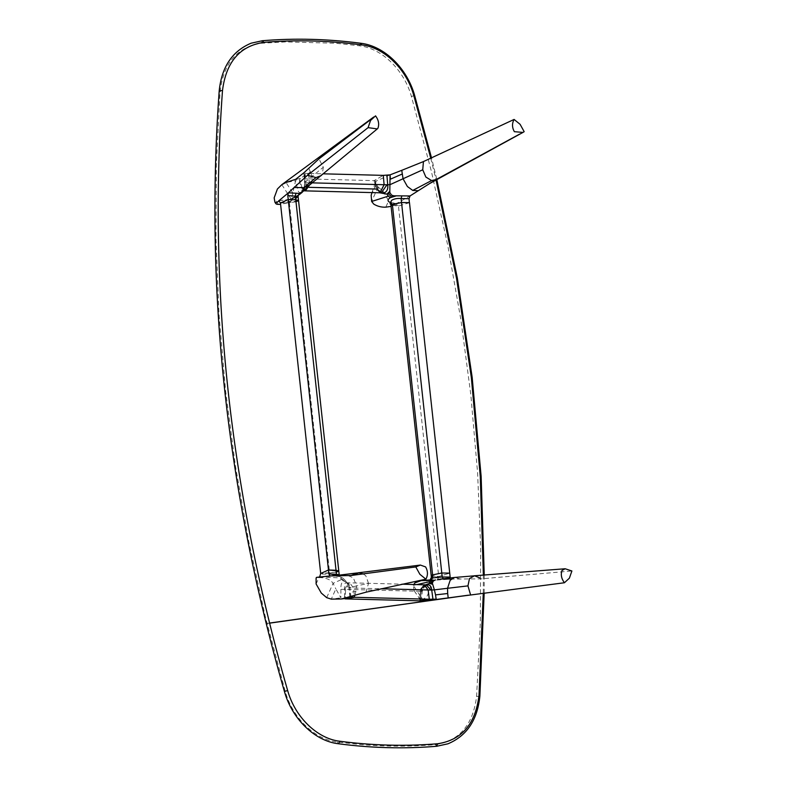 <?xml version="1.0" encoding="UTF-8"?>
<svg xmlns="http://www.w3.org/2000/svg" width="787" height="787" viewBox="0 0 787 787"><rect width="100%" height="100%" fill="white"/><g stroke="black" fill="none" stroke-linecap="round" stroke-linejoin="round"><path stroke-width="0.59" stroke-dasharray="3.94 2.95" d="M308.72 167.926L312.085 176.406L323.329 167.218L318.932 158.876M323.329 167.218L322.247 174.38M375.547 115.856L371.917 118.67M303.664 189.096L301.372 191.861L303.231 190.474M306.428 188.073L306.566 182.712L304.844 182.318L304.136 187.572M299.139 194.773L301.372 191.861M301.342 191.89C299.473 193.425 298.125 192.185 297.309 188.172L300.89 187.109C301.273 190.129 301.972 191.271 302.975 190.533L304.107 190.838M304.746 184.876L303.861 172.973L304.933 173.347L305.868 182.702C305.75 186.558 304.776 189.165 302.975 190.533M304.815 182.397L312.085 176.406L311.947 181.256M304.067 172.638L304.844 182.318M310.511 171.694L304.579 176.967L304.077 172.717M304.933 173.347L308.593 173.435L299.414 178.718L295.745 179.259M297.309 188.172L295.578 180.744L292.853 193.012L286.025 182.495L295.578 180.744L297.053 178.915M292.853 193.012L291.377 199.396L298.135 195.599L289.026 202.593L280.585 204.354M382.089 192.766L377.573 189.096L376.56 189.067L374.081 180.646L383.259 175.373L374.081 180.646L299.414 178.718L301.903 187.139L300.89 187.109L298.952 178.708M306.566 182.712L309.458 182.791L308.593 173.435L323.182 173.819M312.449 182.869L309.458 182.791L309.429 185.191L308.593 173.435L299.414 178.718L301.903 187.139L305.386 190.867M304.667 190.739L301.903 187.139L308.976 187.326M300.909 193.317L302.169 191.261M281.815 184.66L291.377 199.396L289.026 202.593M278.736 200.705L287.806 199.741L297.358 195.914M278.382 204.374L274.161 197.871M280.438 202.997L289.37 202.653L298.539 200.508M289.37 202.653L289.252 201.551L295.666 198.708M280.388 202.485L289.252 201.551L287.806 199.741L292.479 198.422L297.279 195.894M414.267 590.939L421.301 601.219M427.331 584.918C424.272 585.666 422.245 587.8 421.261 591.312L420.563 599.891L421.084 601.455L427.331 595.808L430.578 586.945C430.863 583.551 431.748 581.337 433.243 580.314L451.659 579.065L480.857 578.868L571.893 570.978M431.532 580.393L433.243 580.314M430.578 586.945L426.357 580.432M451.659 579.065L450.154 577.078M392.467 205.358L398.458 206.086L438.703 576.537L449.731 573.133L438.703 576.537L432.702 575.809L438.752 577.048L432.82 576.91L432.83 577.924M431.03 579.901L437.051 580.058L438.752 577.048M417.031 584.554L413.362 585.42L413.765 584.475M460.454 579.035L454.788 577.461M480.857 578.868L479.49 577.747M425.797 584.78L421.566 591.46L420.258 591.293L424.095 584.761M420.435 589.778L419.727 600.815L420.258 591.293L345.591 589.365L345.06 598.887L345.591 589.365L349.782 582.813L353.481 588.046L348.877 587.653L346.339 581.977L343.634 581.259L345.641 580.796L346.339 581.977M414.247 590.889L421.202 600.865M414.11 590.693L413.362 585.42L422.924 600.147M355.163 595.365L356.58 585.941L368.532 583.315L366.004 592.188M368.532 583.315L365.857 575.877L363.594 574.048M344.49 581.072L340.653 577.717L339.777 577.874L343.634 581.259C341.676 581.809 340.761 584.515 340.889 589.374L345.591 589.365L349.782 582.813L353.481 588.046L354.425 595.602L353.481 588.046L381.095 588.765M349.93 597.058L348.877 587.653L356.58 585.941L353.314 577.806L345.847 574.638M350.972 597.195L349.9 587.958C348.946 584.259 347.51 582.537 345.591 582.803C344.588 583.6 344.253 585.784 344.588 589.335L344.588 598.877M348.848 587.741L348.848 587.741C347.205 583.383 346.27 581.711 346.054 582.724L345.591 582.803M350.156 596.949L348.877 587.653M340.889 589.374L340.889 597.835L335.862 588.902L331.288 599.123L340.889 597.835L342.679 598.907M326.684 597.658L333.088 583.344L335.862 588.902M316.108 583.984L318.932 577.658C323.29 577.442 327.303 578.465 330.983 580.708L333.088 583.344L342.079 579.271M350.156 596.871L349.743 592.66L356.088 591.155M345.641 580.796L342.325 577.52L339.905 576.546L330.038 575.917M342.325 577.52L340.653 577.717L341.155 576.979M318.932 577.658L316.905 577.304M319.62 577.019L339.777 577.874M336.246 572.247L320.693 573.487L329.625 573.143L329.743 574.244L336.718 575.317M337.397 575.415L339.227 575.179M328.818 577.264L329.743 574.244L320.742 573.998M337.643 576.212L336.806 575.484M296.001 201.797L289.38 202.692L329.625 573.143L338.784 570.978M289.38 202.692L280.447 203.036M432.102 575.71L431.148 575.189M409.486 202.682L398.458 206.086M379.639 192.785L374.081 180.646L376.56 189.067L379.865 192.785M390.077 174.862L375.655 181.325L374.553 180.666M377.986 190.257L375.251 182.8L375.625 181.295L375.822 184.817L375.576 180.951M371.238 194.999L375.822 184.817L383.436 191.743L388.63 200.833L385.807 207.158M375.251 182.8L371.995 192.589M435.122 180.075L437.385 178.659M522.706 132.482L524.172 131.675M391.08 206.391L396.176 203.744L390.018 202.387M409.476 202.643L398.448 206.046L396.176 203.744L410.047 195.943M390.903 204.718L392.457 205.318L391.06 202.289L396.176 203.744M392.457 205.318L398.448 206.046M398.399 205.545L391.749 203.971M392.556 205.781C390.834 205.673 389.526 204.02 388.63 200.833M301.037 187.119L303.693 190.769M473.646 575.828L474.522 575.799M425.196 584.898L421.124 591.312M421.261 591.312L420.189 600.825M344.726 589.335L348.07 582.774L350.589 587.978M358.99 572.808L356.708 573.005M432.535 574.254L432.702 575.809M435.28 744.64C459.303 740.98 473.076 724.896 476.597 696.367L480.336 622.842L480.68 547.791L477.611 472.997L470.823 394.769L460.966 320.181L447.803 245.603L431.306 170.995L411.424 96.467C404.075 69.935 381.902 48.341 359.354 45.774L335.478 43.236L285.504 41.908L261.402 43.246C237.379 46.895 223.606 62.99 220.085 91.518L216.327 165.427L215.992 239.701L219.091 315.272L225.554 390.372L235.441 465.963L248.702 541.407L265.278 616.506L285.248 691.419C292.597 717.941 314.78 739.534 337.318 742.102L362 744.709C386.673 746.656 411.099 746.637 435.28 744.64L436.854 746.233M337.318 742.102L338.587 743.695M476.597 696.367L479.499 696.406M411.424 96.467L414.237 95.63M359.354 45.774L360.485 43.305M261.402 43.246L262.228 40.767M220.085 91.518L219.573 90.594M430.784 158.295L435.998 179.643M483.356 575.208L483.277 593.172M378.055 187.149L371.651 201.472M377.426 189.096L380.623 192.746M304.638 185.614C303.507 188.959 302.602 190.71 301.923 190.867L302.346 190.788M279.139 200.528L288.062 199.593M269.508 623.058L266.163 623.53M266.183 623.638L269.538 623.166M468.383 595.188L470.508 594.883M470.577 594.874L468.472 595.169M421.242 601.022L422.285 591.529C423.849 584.711 429.063 584.554 428.167 584.839M346.064 582.724L402.078 584.17M339.227 575.12L339.905 576.546M335.98 576.114L333.875 576.015M484.172 593.054L484.241 575.13M436.736 179.2L431.542 157.951M383.072 192.884C381.98 193.395 380.485 192.225 378.586 189.342L375.596 180.99M375.438 182.2L375.615 181.089"/><path stroke-width="1.18" d="M375.547 115.856C378.577 119.929 379.383 124.031 377.967 128.143L377.268 128.92L368.08 127.642L370.569 120.45L375.547 115.856M371.917 118.67L318.932 158.876L304.067 172.638L295.745 179.259L286.025 182.495L281.815 184.66L277.408 188.998L274.161 197.871L274.919 202.2L276.217 202.771L279.552 200.636M311.947 181.256L310.54 184.001L301.657 192.795L304.136 187.572M323.182 173.819L383.259 175.373L384.115 184.719L380.042 192.805L305.386 190.867L309.429 185.191L305.386 190.867L304.667 190.739M309.675 184.945L303.812 187.621L294.112 187.513L307.501 175.304L316.049 177.557L321.185 175.58L322.247 174.38M307.501 175.304L368.08 127.642M301.362 193.041L299.04 194.615L301.657 192.795L299.483 193.445L288.426 192.795L294.112 187.513M300.24 193.907L300.909 193.317M299.513 193.464L298.214 195.294L299.886 194.163M297.358 195.914L298.214 195.294M280.585 204.354L278.382 204.374C276.07 204.286 275.342 203.754 276.217 202.771L275.883 203.685L274.919 202.2M373.766 116.968L281.815 184.66M278.736 200.705L280.438 202.997L288.229 199.514L287.796 195.57L288.426 192.795L279.139 200.528M288.229 199.514L295.784 199.78L288.229 199.554L280.447 203.036L320.693 573.487L319.62 577.019L340.761 574.953L336.305 575.828L350.972 575.504L358.99 572.808L363.594 574.048M295.666 198.708L298.086 196.347L298.529 200.488L295.784 199.78L298.539 200.528L296.001 201.797M297.279 195.894L298.401 195.009L298.086 196.347L287.796 195.57M296.03 193.14L295.351 195.796L336.029 570.27L328.474 569.995L320.693 573.487L328.474 569.995L288.229 199.554M564.417 582.754C561.397 578.681 560.59 574.579 562.007 570.467L565.155 568.755L571.893 570.978L569.394 578.16L564.417 582.754L421.084 601.455L420.888 600.875M421.202 600.865L421.084 601.455L420.701 600.855M413.765 584.475L414.906 582.882L421.271 580.609L431.532 580.393M432.604 577.914L431.384 577.402L431.148 575.189L441.782 573.005L431.148 575.189L432.702 575.809L432.82 576.91C430.991 577.186 430.912 577.52 432.604 577.914L442.215 576.989L443.445 578.947L450.125 579.016M431.03 579.901C428.472 580.137 428.728 580.255 431.797 580.255C428.728 580.255 428.472 580.137 431.03 579.901L432.83 577.924M437.72 579.468L443.445 578.947M431.384 577.402L430.046 579.95L421.271 580.609M430.253 581.554L429.21 583.472L430.568 583.295L433.234 580.108L431.797 580.255L430.253 581.554L417.031 584.554M401.537 202.554L441.782 573.005L449.731 573.133L450.154 577.078L442.215 576.989L441.782 573.005L449.731 573.133L409.486 202.682L401.537 202.554L390.903 204.738L392.467 205.358L432.535 574.254M430.568 583.295L432.329 583.039L433.489 580.875L435.467 579.93M479.49 577.747L474.522 575.799L454.237 577.491L450.164 580.304L447.537 588.292L434.375 589.856L432.329 583.039M454.237 577.491L440.484 579.075M454.788 577.461L474.522 575.799L469.475 578.563L467.95 585.882L447.537 588.292L447.685 593.526L435.545 594.874L434.375 589.856L431.03 590.053L426.161 584.79L425.196 584.898M421.252 601.071L419.727 600.815L429.299 599.222L436.165 599.173L435.545 594.874L436.155 599.094M447.685 593.526L448.187 597.766M474.059 575.799L565.155 568.755M424.095 584.761L428.148 589.975L431.03 590.053M381.095 588.765L428.148 589.975L429.299 599.222L428.148 589.975L424.449 584.751L420.435 589.778M432.968 599.32L431.729 590.073C431.394 586.384 429.928 584.672 427.331 584.918L427.154 584.957M402.078 584.17L427.331 584.918M429.21 583.472L425.797 584.78M432.496 584.2L429.259 583.462M467.95 585.882L470.577 594.874M379.865 192.785L384.115 184.719L383.259 175.373L390.077 174.862L389.811 191.32L386.909 194.104L389.919 192.717L389.811 191.32M380.623 192.746L376.56 189.067L308.976 187.326M419.874 574.294L415.802 566.935L420.366 565.066L425.629 566.935C427.951 571.155 428.039 575.228 425.885 579.173L419.874 574.294M425.885 579.173L366.004 592.188L341.342 598.996L354.642 597.294L350.933 596.703M341.342 598.996L331.288 599.123L326.684 597.658L321.303 593.073L316.108 583.984L316.099 578.15L316.905 577.304L319.62 577.019M354.642 597.294L354.425 595.602L354.642 597.294L429.299 599.222L419.727 600.815L345.06 598.887L354.642 597.294M356.708 573.005L340.761 574.953M340.948 574.923L358.99 572.808M350.972 575.504L415.802 566.935M337.751 575.454C340.053 575.248 339.63 574.844 336.462 574.254L336.029 570.27L338.784 570.978L328.474 569.995L328.897 573.939L330.038 575.917L336.305 575.828M339.227 575.12L338.784 570.978L336.246 572.247M336.718 575.317L337.397 575.415M336.806 575.484L336.462 574.254L328.897 573.939M432.702 575.809L432.102 575.71M520.099 124.316L524.172 131.675L522.962 132.423L514.334 131.675C512.012 127.455 511.934 123.382 514.088 119.437L520.099 124.316M423.436 161.581L401.754 170.326L403.052 178.757L422.747 169.785L423.436 161.581L514.088 119.437M422.747 169.785L425.856 177.055L431.591 180.548L412.742 190.434L418.261 190.729L435.122 180.075M312.449 182.869L387.706 184.817L390.342 184.522L403.052 178.757L407.381 186.499L412.742 190.434M386.929 175.462L387.706 184.817C388.188 188.683 387.194 191.3 384.715 192.638L382.089 192.766M371.995 192.589L371.159 195.245L371.651 201.472L388.375 196.111L386.909 194.104L379.639 192.785M390.077 174.862L401.754 170.326M519.558 134.154L436.155 179.554L431.591 180.548M390.077 174.94L390.391 179.19L402.118 174.065M389.919 192.717L391.582 195.117L393.736 195.815L410.047 195.943L418.261 190.729M393.736 195.815L391.611 197.006L388.217 193.494M396.058 195.933L390.234 197.675L388.375 196.111M371.651 201.472L373.756 204.108C377.435 206.351 381.449 207.365 385.807 207.158L391.08 206.391M390.667 202.564L390.018 202.387C387.312 201.177 387.381 199.603 390.234 197.675M410.047 195.943L409.053 198.698L409.358 202.682M391.749 203.971L390.657 202.485L391.582 200.341C394.12 198.786 397.297 198.176 401.104 198.531L401.537 202.515L409.476 202.643M401.537 202.515L390.893 204.699L431.148 575.189M391.06 202.289L390.46 202.043L390.893 204.699M390.647 202.239L390.018 202.387M401.832 195.874L401.104 198.531L409.053 198.698M303.693 190.769L306.428 188.073M316.049 177.557L303.812 187.621M284.845 691.37L287.648 690.533C294.997 717.065 317.181 738.659 339.718 741.226L338.587 743.695L337.918 743.607M436.441 746.273L437.68 743.754C405.403 746.42 372.753 745.574 339.718 741.226M220.085 91.518L219.573 90.594L222.485 90.633C226.007 62.104 239.779 46.02 263.802 42.36C296.069 39.704 328.72 40.55 361.754 44.898C384.302 47.466 406.476 69.059 413.824 95.581L430.784 158.295M483.277 593.172L478.998 695.482L479.883 696.082C477.453 719.997 466.809 735.904 447.96 743.804L436.647 746.283C404.223 748.958 371.425 748.103 338.243 743.735C314.721 741.01 291.987 718.757 284.441 691.557C226.587 490.429 204.836 290.216 219.199 90.918L219.573 90.594M478.998 695.482C475.476 724.01 461.703 740.105 437.68 743.754M435.998 179.643L456.549 278.372L471.344 377.534L480.286 476.647L483.356 575.208M361.754 44.898L360.83 43.265C327.648 38.897 294.85 38.042 262.425 40.717L251.122 43.196C232.263 51.096 221.629 67.003 219.199 90.918M263.802 42.36L262.425 40.717M222.485 90.633C208.142 289.665 229.863 489.642 287.648 690.533M383.072 192.874L381.321 192.835L387.007 184.797M303.634 190.828L305.386 190.867M377.268 128.92L308.927 185.575M300.477 193.71L299.424 194.566M468.157 595.218L269.508 623.058M269.538 623.166L468.383 595.188M468.472 595.169L421.32 601.553M358.026 572.838L420.366 565.066M316.433 577.402L316.099 578.15M298.539 200.528L338.784 570.978M479.883 696.082L484.172 593.054M484.241 575.13L481.142 476.479L472.161 377.268L457.336 278.008L436.736 179.2M431.542 157.951L414.631 95.443C407.086 68.243 384.361 45.99 360.83 43.265M429.181 183.814L522.962 132.423"/></g></svg>
